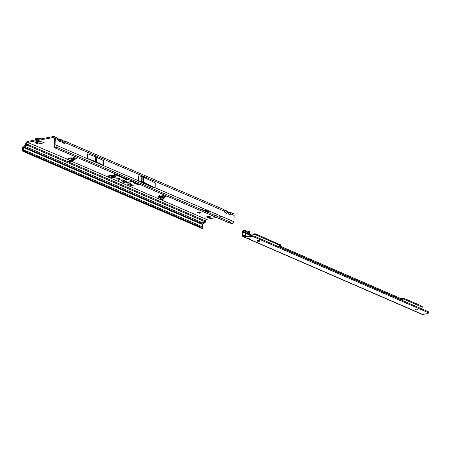 <?xml version="1.0" encoding="UTF-8"?>
<svg xmlns="http://www.w3.org/2000/svg" width="451" height="451" viewBox="0 0 451 451"><rect width="100%" height="100%" fill="white"/><g stroke="black" fill="none" stroke-linecap="round" stroke-linejoin="round"><path stroke-width="0.68" d="M41.712 143.649L41.199 143.525L41.712 143.649M210.448 212.934L209.935 212.804L210.448 212.934M202.899 209.681L202.381 209.557L202.899 209.681M209.749 217.472A1.905 0.564 -178.2 0 0 210.521 217.049A1.905 0.564 -178.2 0 0 209.478 216.508A1.905 0.564 -178.2 0 0 207.483 216.497A1.905 0.564 -178.2 0 0 206.71 216.925A1.905 0.564 -178.2 0 0 207.748 217.467A1.905 0.564 -178.2 0 0 209.749 217.472M216.339 216.046A1.821 0.541 -178.2 0 0 216.407 215.905A1.821 0.541 -178.2 0 0 214.625 215.307M162.546 196.473L161.729 197.279L161.977 198.654L162.89 196.377M160.725 196.845L161.069 196.653L160.725 196.845A1.206 0.609 81.3 0 0 160.59 197.453L160.545 198.857A0.671 0.541 -62.8 0 0 161.092 199.41L162.219 199.235A0.671 0.541 -62.8 0 0 162.664 198.942L165.004 195.976L165.173 196.969L166.199 196.709L164.423 195.864A1.336 0.395 -178.2 0 0 162.557 195.728L158.414 196.518A1.336 0.395 -178.2 0 0 157.873 196.816A1.336 0.395 -178.2 0 0 158.132 197.064L160.579 197.78M161.154 199.472A0.671 0.541 -62.8 0 0 161.616 199.68L162.743 199.505A0.671 0.541 -62.8 0 0 163.189 199.212L164.604 197.188L165.472 196.935L165.5 195.976M76.422 160.979L75.909 160.855L76.422 160.979M159.586 195.604L159.073 195.475L159.586 195.604M64.645 141.163A1.206 0.744 136 0 0 63.935 141.219L63.98 141.851A1.206 0.823 30.2 0 1 64.95 142.555L64.645 141.163L62.193 140.605M63.292 143.215L62.96 142.685L64.358 143.57A1.206 0.823 -149.8 0 0 63.388 142.871L63.292 143.215M60.671 139.455A1.206 0.744 136 0 0 59.96 139.511L60.006 140.143A1.206 0.823 30.2 0 1 60.975 140.842L60.671 139.455L58.218 138.891M59.318 141.501L58.98 140.977L60.383 141.862A1.206 0.823 -149.8 0 0 59.414 141.157L59.318 141.501M226.814 210.961A1.206 0.744 136 0 0 226.098 211.017L226.143 211.649A1.206 0.823 30.2 0 1 227.118 212.348L226.814 210.961L224.356 210.397M225.455 213.007L225.122 212.483L226.526 213.368A1.206 0.823 -149.8 0 0 225.551 212.663L225.455 213.007M230.788 212.669A1.206 0.744 136 0 0 230.072 212.725L230.117 213.357A1.206 0.823 30.2 0 1 231.092 214.062L230.788 212.669L228.33 212.105M229.429 214.721L229.097 214.191L230.5 215.076A1.206 0.823 -149.8 0 0 229.531 214.377L229.429 214.721M118.991 180.586L118.675 180.507L118.991 180.586M114.176 177.119A3.377 1.003 -178.2 0 0 115.529 176.442A3.377 1.003 -178.2 0 0 113.827 175.428A3.377 1.003 -178.2 0 0 110.168 175.394A3.377 1.003 -178.2 0 0 108.809 176.234A3.377 1.003 -178.2 0 0 110.766 177.125A3.377 1.003 -178.2 0 0 114.176 177.119M115.546 176.347A3.428 1.015 -178.2 0 0 115.591 176.256A3.428 1.015 -178.2 0 0 115.332 175.755M114.391 177.209A3.732 1.105 -178.2 0 0 115.896 176.279A3.732 1.105 -178.2 0 0 113.731 175.292A3.732 1.105 -178.2 0 0 109.954 175.298A3.732 1.105 -178.2 0 0 108.454 176.048A3.732 1.105 -178.2 0 0 110.337 177.17A3.732 1.105 -178.2 0 0 114.391 177.209M115.253 176.747A3.681 1.094 -178.2 0 0 115.856 176.183M131.021 183.726L129.6 182.892L127.419 183.123L129.493 183.01L130.846 183.591L129.262 183.918L131.021 183.726M128.45 182.621L127.661 182.057L128.231 182.537L124.741 182.909L128.45 182.621M126.41 181.68L123.969 181.99L122.695 181.612L123.659 182.024L122.869 182.108L124.544 182.407L124.172 182.08L126.765 181.702L125.457 181.274L126.443 181.533M73.772 159.457L75.988 159.04A1.336 0.395 -178.2 0 0 76.529 158.735A1.336 0.395 -178.2 0 0 76.27 158.487L74.657 157.799L73.163 157.85M73.209 158.2L72.65 158.307L72.199 159.834L72.65 158.307L71.405 158.053L73.163 157.946L73.152 159.925A0.671 0.513 113.3 0 1 72.594 160.669L68.563 161.435A0.671 0.513 113.3 0 1 68.045 160.9L68.056 159L66.697 159.13L68.078 159.812M36.446 142.381L36.418 143.339L36.446 142.381L35.697 141.834M36.486 142.403L37.207 142.713A1.336 0.767 -100.8 0 1 37.191 142.381L36.61 141.665M209.134 211.023L207.691 211.491L207.669 212.314M207.612 212.291L207.635 211.508L206.665 211.694A1.336 1.02 -66.7 0 0 206.71 211.367L207.02 210.797L208.227 210.634M207.618 216.474A1.905 0.564 -178.2 0 0 209.642 216.542M214.913 215.431A1.821 0.541 -178.2 0 0 215.443 215.398M158.899 196.422L160.748 196.799M55.067 144.715L55.264 138.384A2.34 1.787 113.3 0 0 54.312 136.591A2.34 1.787 113.3 0 0 53.455 136.506L27.641 141.434A2.34 1.787 113.3 0 0 25.69 144.027L25.656 145.053A0.468 0.355 -66.7 0 1 25.295 145.56L23.756 146.017A1.471 1.122 113.3 0 0 22.635 147.618L22.55 150.318A1.471 1.122 113.3 0 0 23.153 151.44A1.471 1.122 113.3 0 0 23.486 151.513L23.88 151.519L24.05 150.549L23.655 150.544A0.468 0.355 113.3 0 1 23.356 150.16L23.441 147.466A0.468 0.355 113.3 0 1 23.802 146.953L25.341 146.502A1.471 1.122 -66.7 0 0 26.462 144.895L26.496 143.875A1.336 1.02 113.3 0 1 27.612 142.392L53.421 137.465A1.336 1.02 113.3 0 1 53.911 137.516A1.336 1.02 113.3 0 1 54.458 138.542L54.261 144.867A0.468 0.355 113.3 0 1 54.165 145.171L53.928 145.538L54.408 146.214L54.763 145.673A1.471 1.122 -66.7 0 0 55.067 144.715L155.121 187.898L143.226 182.114A1.336 0.395 -178.2 0 0 143.176 182.091L142.026 181.595A1.336 0.395 -178.2 0 0 141.687 181.488L138.592 180.783M73.801 158.504L75.531 158.171M36.418 143.339L34.71 142.076L39.045 141.197L42.806 142.15L44.288 142.792L37.946 143.999A1.336 0.767 -100.8 0 1 37.207 142.713M36.458 143.362L37.946 143.999M120.84 176.273L119.374 176.55L120.299 176.178L120.885 176.256L120.547 176.595M118.23 175.151L116.764 175.428L117.694 175.056L118.275 175.135L117.942 175.473M137.16 183.309L135.294 183.439L135.52 183.709L134.781 183.394L137.16 183.309M136.146 182.858L134.297 183.213L135.215 182.807L136.146 182.858L135.948 183.129L136.112 182.678M134.319 182.475L135.351 182.514L135.142 182.779L133.208 182.717L134.246 182.796L134.353 182.3M132.622 181.68L133.603 181.764L131.771 182.125L131.946 181.832L132.611 182.074L132.447 181.663L132.611 182.069M133.169 182.007L133.349 181.612M132.662 181.995L132.797 181.556L132.633 182.001M132.577 181.325L132.149 181.719L130.711 181.668L130.858 181.364L131.951 181.635L132.295 181.381L131.45 181.246L132.735 181.449M131.951 181.635L132.34 181.178M131.517 180.868L131.089 181.263L129.657 181.217L129.803 180.913L130.891 181.178L131.235 180.924L130.39 180.789L131.681 180.992M130.891 181.178L131.286 180.721M138.643 184.431L137.814 184.713L137.036 184.38L138.643 184.431M124.538 180.71L122.537 179.848L120.75 180.039L119.233 179.599L120.332 180.073L122.43 179.972L124.267 180.761L122.914 181.02L121.33 180.501L122.649 181.071A1.173 0.35 -178.2 0 0 124.002 181.229A1.173 0.35 -178.2 0 0 124.764 180.896A1.173 0.35 -178.2 0 0 124.538 180.71M120.028 178.771L118.027 177.908L116.24 178.094L114.717 177.66L115.822 178.134L117.914 178.027L119.915 178.996L118.404 179.075L116.82 178.562L118.134 179.132A1.173 0.35 -178.2 0 0 119.492 179.289A1.173 0.35 -178.2 0 0 120.254 178.957A1.173 0.35 -178.2 0 0 120.028 178.771M134.539 185.017L132.662 185.214L130.3 184.194L132.25 185.26A1.815 0.536 1.8 0 1 130.04 185.023L127.34 184.031L129.775 185.073A2.148 0.637 -178.2 0 0 132.391 185.355L134.539 185.017M137.769 184.042L136.422 184.115L137.718 183.546L137.769 184.042M137.718 183.551L137.527 184.002M126.962 179.678L128.185 179.447L126.573 179.876L127.391 179.385L125.502 179.413L127.312 179.07L126.348 179.374L127.937 179.34L126.77 179.599M124.104 178.827L126.46 178.686L124.104 178.827M123.518 177.423L121.37 177.638L123.557 177.35L123.208 177.671M124.245 177.739L122.294 178.032L123.794 177.722M124.972 178.049L123.022 178.348L124.521 178.032M125.699 178.359L123.551 178.573L125.739 178.286L125.389 178.613M121.184 176.882L121.449 176.685L120.783 176.578L121.685 176.64L121.347 176.955L120.214 176.916L121.218 176.702M121.685 176.64L121.347 176.955L121.652 176.454M113.748 173.968L115.106 173.815L113.748 173.968M115.033 174.368L116.138 174.261L114.706 174.531L115.118 174.125L114.007 174.233L115.439 173.962L114.915 174.244M115.986 174.345L116.899 174.588L114.808 174.576L116.121 174.633L116.488 174.56L115.986 174.345M116.617 175.05L117.722 174.943L116.296 175.214L116.708 174.808L115.597 174.915L117.029 174.644L116.505 174.926M118.669 175.687L117.463 175.704L118.669 175.687M119.273 176.166L120.163 175.991L118.901 176.335L119.504 175.958L118.049 175.969L119.481 175.698L118.799 175.935L119.983 175.918L119.103 176.099M26.496 143.875L205.352 220.855A1.336 1.02 -66.7 0 1 206.468 219.372L216.553 217.45M218.662 217.044L221.751 216.457M212.759 215.815A1.821 0.541 -178.2 0 0 213.983 216.345M203.243 210.408L206.879 210.053M210.391 211.564L207.843 212.393M201.09 210.792L205.594 212.849M197.25 212.365L198.908 212.049L200.898 212.906L199.241 213.222L197.25 212.365M73.676 157.687A1.206 0.693 -100.8 0 1 73.806 158.459L73.75 160.184A0.671 0.513 113.3 0 1 73.192 160.922L69.161 161.695A0.671 0.513 113.3 0 1 68.727 161.509M162.461 196.439L160.945 196.597M56.533 147.268L230.619 222.191L229.221 222.901L55.129 147.973L56.516 147.274L57.452 145.741M230.619 222.191L231.543 220.669L233.928 221.695L234.125 215.364A2.34 1.787 -66.7 0 0 233.167 213.571L230.303 212.336L229.271 212.128L230.072 212.725M138.592 180.665L138.75 175.777L141.845 176.482A1.336 0.395 -178.2 0 1 142.183 176.589L143.333 177.085A1.336 0.395 -178.2 0 1 143.379 177.108L155.279 182.892L155.121 187.898M103.465 165.342L103.612 160.657L96.779 157.331A1.336 0.395 -178.2 0 0 96.734 157.309L95.792 156.903A1.336 0.395 -178.2 0 0 95.742 156.886L87.674 153.797L87.528 158.481L103.465 165.342L96.632 162.016A1.336 0.395 -178.2 0 0 96.582 161.999L95.64 161.593A1.336 0.395 -178.2 0 0 95.589 161.571L87.528 158.481M58.365 139.212L59.126 139.229L59.154 138.914L61.15 139.539L62.447 141.197L62.96 142.685M224.609 210.989L223.313 209.332L224.609 210.989L225.122 212.483M54.312 136.591L57.176 137.826L58.472 139.483L58.98 140.977M137.786 180.817L154.304 187.926L137.786 180.817M224.508 210.718L225.263 210.735L225.297 210.42L227.293 211.045L228.584 212.697L229.097 214.191M111.927 175.935L112.925 176.037L112.795 176.397L112.175 176.037L112.147 176.493L111.205 176.392L111.29 176.076L111.899 176.397L111.927 175.935L111.978 176.358M112.558 176.302L112.711 175.896M112.344 176.335L111.995 176.302M111.301 175.805L112.265 175.766L110.546 176.093L109.678 175.721L111.301 175.805M113.24 176.882L114.357 176.668L112.868 177.096L113.224 176.555L111.876 176.668L113.596 176.341L113.24 176.882L113.629 176.352M205.352 220.855L205.323 221.875A1.471 1.122 113.3 0 1 205.098 222.698L202.595 223.961A0.468 0.355 -66.7 0 0 202.302 224.446L202.217 227.141A0.468 0.355 -66.7 0 0 202.217 227.197M233.928 221.695A1.471 1.122 113.3 0 1 233.618 222.653L232.152 223.595L229.221 222.901M202.595 223.961L199.511 222.557L201.016 222.112L205.098 222.698M23.153 151.44L197.239 226.368A1.471 1.122 -66.7 0 0 197.25 226.374A1.471 1.122 -66.7 0 0 197.572 226.441L23.486 151.513M199.517 225.5L199.348 226.475L202.341 228.589L202.595 227.434L199.517 225.5L26.496 151.057A2.007 0.383 -170.1 0 0 25.38 150.786L24.05 150.549M26.705 151.124L26.327 152.026A2.007 0.383 -170.1 0 0 25.211 151.756L23.88 151.519M201.963 228.398L197.572 226.441L199.348 226.475L26.53 152.094M108.499 175.952A3.681 1.094 -178.2 0 0 109.063 176.555M109.046 175.557A3.428 1.015 -178.2 0 0 108.759 176.042A3.428 1.015 -178.2 0 0 108.798 176.138M113.201 176.82L112.885 176.882M112.891 175.856L112.806 176.183M111.25 176.194L111.284 175.907M131.089 181.263L131.483 180.682M132.149 181.719L132.538 181.139M134.64 182.858L134.561 183.162L135.058 182.875L134.64 182.858L134.905 183.174M135.751 183.044L135.244 182.841L135.79 182.864M137.482 184.098L136.704 183.715L137.014 184.188L137.555 183.94M116.815 175.23L117.113 174.932M117.779 175.4L116.95 175.05L117.006 175.383L117.818 175.219M118.241 175.653L117.818 175.631M117.841 175.732L118.421 175.732M119.419 176.352L119.718 176.053M120.383 176.521L119.56 176.172L119.616 176.504L120.423 176.341M55.129 147.973L54.306 147.049L54.43 147.539M54.408 146.214L54.306 147.049L53.928 145.538M54.148 146.891L53.9 146.417M62.339 140.926L64.16 140.83L223.318 209.332M202.595 227.434L202.944 227.738L202.595 227.434M164.604 197.188L162.298 197.194M73.163 158.025L73.536 157.399M69.093 160.353L69.285 160.725L69.088 160.33L69.268 160.607L71.895 160.105L71.991 159.778L71.405 158.053L68.546 158.487L69.268 160.607L68.501 158.611M199.669 212.376L199.263 212.455L199.241 213.222M198.502 212.128L199.263 212.455M35.037 139.652L35.274 138.801L39.592 137.978L41.154 138.857M35.161 138.993L35.122 139.618L39.316 138.818L39.592 137.978M39.976 139.083L39.316 138.818M248.98 238.083L248.383 238.867A1.674 0.327 -142.9 0 1 248.383 238.867L249.07 239.069A1.674 0.496 -178.2 0 0 249.33 238.816A1.674 0.496 -178.2 0 0 247.227 238.269L246.409 238.01M247.706 238.269A1.674 0.327 -142.9 0 1 248.377 238.861L249.07 239.069L249.099 238.111M259.263 241.246A1.336 0.395 -178.2 0 0 259.81 240.947A1.336 0.395 -178.2 0 0 259.083 240.569A1.336 0.395 -178.2 0 0 257.684 240.563A1.336 0.395 -178.2 0 0 257.138 240.862A1.336 0.395 -178.2 0 0 257.865 241.24A1.336 0.395 -178.2 0 0 259.263 241.246M417.243 309.865A1.336 0.395 -178.2 0 0 417.789 309.561A1.336 0.395 -178.2 0 0 417.062 309.183A1.336 0.395 -178.2 0 0 415.664 309.177A1.336 0.395 -178.2 0 0 415.112 309.482A1.336 0.395 -178.2 0 0 415.839 309.86A1.336 0.395 -178.2 0 0 417.243 309.865M249.07 239.069L422.717 314.494L427.351 313.614A2.007 0.598 1.8 0 0 428.146 313.248L428.45 311.776L254.138 236.065L251.139 235.67L245.282 236.606L244.837 236.285L244.397 237.192L244.865 236.318M244.397 237.192A1.336 1.026 -66.5 0 0 244.498 237.249A1.336 1.026 -66.5 0 0 244.989 237.294L247.227 238.269M280.234 244.842L255.734 233.939A1.003 0.344 177.5 0 0 254.336 233.917L250.423 234.007L250.463 234.948L249.234 234.892A0.671 0.383 -100.7 0 1 249.104 234.87L248.101 234.435A0.671 0.383 -100.7 0 1 247.971 234.34L247.965 233.86L249.482 233.421A1.505 0.519 177.5 0 0 250.096 232.97L250.057 232.028A1.505 0.519 177.5 0 0 249.764 231.741L244.746 230.478L242.988 230.777A1.336 1.026 -66.5 0 0 242.503 231.059L242.339 232.31A2.678 1.528 -100.7 0 1 242.39 233.15L242.243 235.253L242.655 235.174L242.604 235.546A0.66 0.507 -66.5 0 0 242.835 235.625L244.498 235.552L246.922 236.533M242.243 235.253L242.255 236.121A1.336 1.026 -66.5 0 0 242.412 236.211A1.336 1.026 -66.5 0 0 242.717 236.279L243.912 236.301M243.974 236.296L244.087 235.642M244.498 235.552L244.481 235.71A2.007 0.389 37.1 0 0 244.837 236.285M244.431 235.591L244.109 236.014M243.918 236.273L244.481 235.71M243.968 236.279L244.312 235.619L243.968 236.279M242.255 236.121L242.604 235.546M243.89 235.642L242.655 235.174L242.762 232.231L245.536 233.285L245.451 235.896L246.545 236.369M242.339 232.31L242.762 232.231L242.503 231.059M250.096 232.97A1.505 0.519 177.5 0 0 249.809 232.682L244.775 231.143L243.01 231.408A0.66 0.507 -66.5 0 0 242.773 231.549M248.163 232.226L245.536 233.285L247.971 234.34M252.898 235.698L252.87 236.487L428.422 312.735M249.645 235.783L249.623 236.42A2.007 0.598 1.8 0 1 251.117 236.358L252.87 236.487M249.623 236.42L244.989 237.294M422.717 314.494A1.336 1.026 113.5 0 1 422.221 314.443L248.614 239.036M244.239 237.068A2.007 0.389 -142.9 0 1 243.884 236.499M250.423 234.007L248.535 234.943M255.734 233.939L255.779 234.881A1.003 0.344 177.5 0 0 254.375 234.858L250.463 234.948L252.165 235.687M255.779 234.881L280.263 245.519L278.695 246.404L400.933 299.498L403.684 299.126L421.848 307.018L421.809 306.077A2.007 0.693 -2.5 0 1 422.198 306.46L422.237 307.402A2.007 0.693 177.5 0 0 421.848 307.018M279.772 245.947L400.894 298.556L403.645 298.184L421.809 306.077M420.422 308.292L421.42 308.005A2.007 0.693 177.5 0 0 422.237 307.402M161.864 198.508L162.18 197.899M161.092 199.41L161.616 199.68M66.872 158.989L27.612 142.392M165.015 197.002L165.472 196.935M67.915 158.949L68.58 158.853M68.451 158.363L71.078 157.861L71.912 160.223L72.199 159.834M71.5 157.873L71.078 157.861M206.468 219.372L71.444 161.255M53.421 137.465L54.283 137.837M68.101 159.175L68.653 159.073M69.014 160.443L68.659 159.079M71.912 160.223L69.285 160.725M160.59 197.453L161.729 197.279M155.127 187.779L231.543 220.669M230.5 215.076L231.092 214.062L234.125 215.364M226.526 213.368L227.118 212.348L228.415 212.906L228.928 214.4M64.358 143.57L64.95 142.555L224.44 211.198L224.953 212.686M60.383 141.862L60.975 140.842L62.272 141.4L62.785 142.894M55.264 138.384L58.297 139.692L58.81 141.18M26.462 144.895L205.323 221.875M25.341 146.502L201.016 222.112M200.565 223.036L23.802 146.953M23.441 147.466L202.302 224.446M24.41 150.611L23.356 150.16M26.496 151.057L26.327 152.026M25.38 150.786L25.211 151.756M230.117 213.357L229.531 214.377L228.956 213.785M228.482 212.432L229.238 212.449M226.143 211.649L225.551 212.663L224.981 212.071M225.263 210.735L226.098 211.017M60.006 140.143L59.414 141.157L58.844 140.571M59.126 139.229L59.96 139.511M63.98 141.851L63.388 142.871L62.819 142.279M63.101 140.943L63.935 141.219M202.352 228.595L197.25 226.374M138.835 175.805L138.677 180.812M141.845 176.482L141.687 181.488M142.183 176.589L142.026 181.595M143.333 177.085L143.176 182.091M143.379 177.108L143.226 182.114M95.742 156.886L95.589 161.571M95.792 156.903L95.64 161.593M96.734 157.309L96.582 161.999M96.779 157.331L96.632 162.016M159.575 196.715L159.541 197.673M158.149 196.585L158.132 197.064M76.005 158.38L75.988 159.04M162.664 198.942L163.189 199.212M162.219 199.235L162.743 199.505M69.161 161.695L68.563 161.435M73.192 160.922L72.594 160.669M73.75 160.184L73.152 159.925M204.258 210.313L206.71 211.367M205.588 210.183L207.02 210.797M204.63 210.273L206.716 211.175M37.191 142.381L41.024 141.648M36.988 141.777L39.654 141.27M37.196 142.189L40.613 141.535M39.998 138.068L39.727 138.908M243.85 236.301L243.963 235.647M244.064 236.86L242.717 236.279L242.835 235.625M242.824 233.066L242.39 233.15M242.785 234.345L242.35 234.424M249.234 234.892L251.027 235.67M242.988 230.777L243.01 231.408L247.965 233.86M243.929 230.5L243.957 231.137M244.746 230.478L244.775 231.143M249.403 231.594L249.442 232.536M247.3 238.263L248.14 238.63M251.139 235.67L251.117 236.358M249.521 231.634L249.561 232.575M249.764 231.741L249.809 232.682M252.926 234.21L252.966 235.146M253.535 234.154L253.575 235.095M254.336 233.917L254.375 234.858M280.223 244.577L280.263 245.519M400.894 298.556L400.933 299.498M401.362 298.562L401.401 299.503M402.709 298.167L402.749 299.109M403.645 298.184L403.684 299.126M162.743 196.326L164.773 196.016M227.293 211.045L228.584 212.697M54.334 147.449L53.94 146.738M57.176 137.826L58.472 139.483M61.15 139.539L62.447 141.197M202.623 228.668L202.973 227.732M160.81 199.365L161.334 199.635M68.913 161.672L68.315 161.413M68.49 158.589L69.099 160.381M35.139 138.902L34.981 139.725M246.697 238.201L244.498 237.249M248.27 238.754L247.171 238.275M244.149 236.967L242.412 236.211M280.353 244.707L280.392 245.648"/></g></svg>
